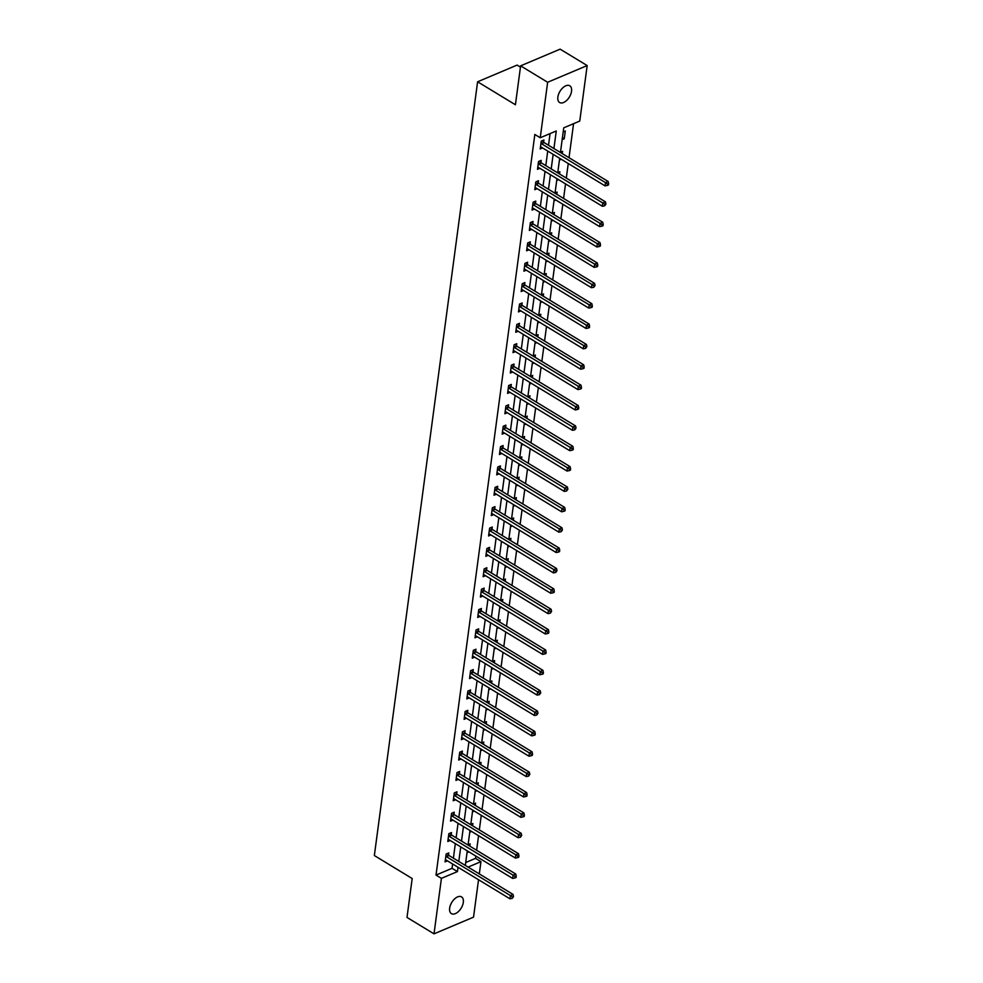 <?xml version="1.0" encoding="UTF-8"?>
<svg xmlns="http://www.w3.org/2000/svg" width="983" height="983" viewBox="0 0 983 983"><rect width="100%" height="100%" fill="white"/><g stroke="black" fill="none" stroke-linecap="round" stroke-linejoin="round"><path stroke-width="1.47" d="M449.649 908.145A9.793 5.505 -58.7 0 1 454.478 899.015A9.793 5.505 -58.7 0 1 461.555 896.889A9.793 5.505 -58.7 0 1 463.312 902.369A9.793 5.505 -58.7 0 1 458.483 911.499A9.793 5.505 -58.7 0 1 451.394 913.625A9.793 5.505 -58.7 0 1 449.649 908.145M557.865 97.047A9.793 5.505 -58.7 0 1 562.706 87.917A9.793 5.505 -58.7 0 1 569.784 85.791A9.793 5.505 -58.7 0 1 571.541 91.259A9.793 5.505 -58.7 0 1 566.699 100.389A9.793 5.505 -58.7 0 1 559.622 102.515A9.793 5.505 -58.7 0 1 557.865 97.047M520.449 67.102L517.119 65.087L477.603 81.786L374.351 855.542L412.184 878.532L406.999 917.434L434.019 933.85L441.416 878.36L457.439 871.589L458.017 867.264M477.603 81.786L515.424 104.763L520.621 65.849L560.138 49.15L587.17 65.566L579.761 121.056L563.738 127.827L560.445 152.5M465.709 862.533L475.539 858.368L475.846 856.07M476.62 850.27L478.561 835.71M479.335 829.898L481.277 815.337M482.063 809.525L484.005 794.964M484.779 789.152L486.72 774.592M487.494 768.792L489.436 754.231M490.21 748.419L492.151 733.859M492.925 728.047L494.867 713.486M495.641 707.686L497.595 693.126M498.369 687.314L500.31 672.753M501.084 666.941L503.026 652.38M503.8 646.568L505.741 632.008M506.515 626.208L508.457 611.647M509.231 605.835L511.185 591.274M511.959 585.463L513.9 570.902M514.674 565.102L516.616 550.541M517.39 544.729L519.331 530.169M520.105 524.357L522.047 509.796M522.821 503.984L524.762 489.423M525.549 483.624L527.49 469.063M528.264 463.251L530.206 448.69M530.98 442.878L532.921 428.318M533.695 422.518L535.637 407.957M536.411 402.145L538.352 387.585M539.126 381.773L541.08 367.212M541.854 361.412L543.796 346.852M544.57 341.04L546.511 326.479M547.285 320.667L549.227 306.106M550.001 300.294L551.942 285.734M552.716 279.934L554.658 265.373M555.444 259.561L557.386 245M558.16 239.188L560.101 224.628M560.875 218.828L562.817 204.267M563.591 198.455L565.532 183.895M566.306 178.083L568.248 163.522M569.022 157.71L573.568 123.674M475.539 858.368L480.945 861.661L479.311 873.912M478.537 879.724L473.536 917.151L434.019 933.85M563.198 131.857L565.286 130.972L564.242 138.8L562.153 139.684M560.482 152.218L562.571 151.333L562.264 153.606M559.438 160.057L561.268 159.283M557.766 172.59L559.855 171.706L559.548 173.979M556.722 180.43L558.553 179.656M555.051 192.963L557.14 192.078L556.833 194.351M554.007 200.79L555.837 200.016M552.335 213.323L554.412 212.451L554.117 214.712M551.291 221.163L553.11 220.389M549.608 233.696L551.696 232.811L551.402 235.084M548.563 241.535L550.394 240.761M546.892 254.069L548.981 253.184L548.674 255.457M545.848 261.896L547.678 261.122M544.177 274.429L546.265 273.557L545.958 275.83M543.132 282.268L544.963 281.494M541.461 294.802L543.55 293.917L543.243 296.19M540.417 302.641L542.247 301.867M538.745 315.174L540.834 314.29L540.527 316.563M537.701 323.002L539.532 322.24M536.018 335.547L538.106 334.662L537.812 336.936M534.973 343.374L536.804 342.6M533.302 355.907L535.391 355.035L535.096 357.296M532.258 363.747L534.088 362.973M530.587 376.28L532.675 375.395L532.368 377.669M529.542 384.12L531.373 383.345M527.871 396.653L529.96 395.768L529.653 398.041M526.827 404.48L528.657 403.706M525.155 417.013L527.244 416.141L526.937 418.402M524.111 424.853L525.942 424.078M522.44 437.386L524.517 436.501L524.222 438.774M521.383 445.225L523.214 444.451M519.712 457.759L521.801 456.874L521.506 459.147M518.668 465.586L520.499 464.824M516.997 478.131L519.085 477.246L518.778 479.52M515.952 485.958L517.783 485.184M514.281 498.492L516.37 497.619L516.063 499.88M513.237 506.331L515.067 505.557M511.565 518.864L513.654 517.98L513.347 520.253M510.521 526.704L512.352 525.93M508.85 539.237L510.927 538.352L510.632 540.625M507.806 547.064L509.636 546.29M506.122 559.597L508.211 558.725L507.916 560.986M505.078 567.437L506.909 566.663M503.407 579.97L505.495 579.085L505.188 581.358M502.362 587.809L504.193 587.035M500.691 600.343L502.78 599.458L502.473 601.731M499.647 608.17L501.477 607.396M497.976 620.715L500.064 619.831L499.757 622.104M496.931 628.542L498.762 627.768M495.26 641.076L497.349 640.203L497.042 642.464M494.216 648.915L496.046 648.141M492.544 661.448L494.621 660.564L494.326 662.837M491.488 669.288L493.319 668.514M489.817 681.821L491.905 680.936L491.611 683.21M488.772 689.648L490.603 688.874M487.101 702.181L489.19 701.309L488.883 703.57M486.057 710.021L487.887 709.247M484.386 722.554L486.474 721.669L486.167 723.943M483.341 730.394L485.172 729.619M481.67 742.927L483.759 742.042L483.452 744.315M480.626 750.754L482.456 749.98M478.954 763.3L481.031 762.415L480.736 764.688M477.91 771.127L479.729 770.353M476.227 783.66L478.316 782.775L478.021 785.048M475.182 791.499L477.013 790.725M473.511 804.033L475.6 803.148L475.293 805.421M472.467 811.872L474.298 811.098M470.796 824.405L472.884 823.521L472.577 825.794M469.751 832.232L471.582 831.458M468.08 844.766L470.169 843.893L469.862 846.154M467.036 852.605L468.866 851.831M553.921 148.544L556.267 130.985L540.245 137.755L534.838 134.474L436.022 875.079L452.045 868.308L452.622 863.983M453.396 858.171L455.338 843.611M456.112 837.811L458.053 823.25M458.828 817.438L460.769 802.878M461.543 797.066L463.484 782.505M464.259 776.693L466.2 762.132M466.986 756.332L468.928 741.772M469.702 735.96L471.643 721.399M472.418 715.587L474.359 701.026M475.133 695.227L477.074 680.666M477.849 674.854L479.79 660.293M480.564 654.481L482.518 639.921M483.292 634.109L485.233 619.548M486.007 613.748L487.949 599.188M488.723 593.376L490.664 578.815M491.439 573.003L493.38 558.442M494.154 552.643L496.108 538.082M496.882 532.27L498.823 517.709M499.597 511.897L501.539 497.337M502.313 491.525L504.254 476.964M505.029 471.164L506.97 456.604M507.744 450.792L509.685 436.231M510.472 430.419L512.413 415.858M513.187 410.058L515.129 395.498M515.903 389.686L517.844 375.125M518.619 369.313L520.56 354.752M521.334 348.94L523.275 334.392M524.05 328.58L526.003 314.019M526.777 308.207L528.719 293.647M529.493 287.835L531.434 273.274M532.208 267.474L534.15 252.914M534.924 247.102L536.865 232.541M537.64 226.729L539.581 212.168M540.367 206.369L542.309 191.808M543.083 185.996L545.024 171.435M545.798 165.623L547.74 151.063M548.514 145.251L550.075 133.602M543.648 142.105L543.931 139.991L541.252 141.122L540.208 148.961L542.604 147.942M540.92 162.478L541.203 160.364L538.537 161.495L537.492 169.334L539.888 168.314M538.205 182.85L538.487 180.737L535.821 181.867L534.777 189.694L537.173 188.687M535.489 203.223L535.772 201.11L533.105 202.228L532.061 210.067L534.457 209.06M532.774 223.583L533.056 221.47L530.378 222.6L529.333 230.44L531.742 229.42M530.058 243.956L530.341 241.843L527.662 242.973L526.618 250.8L529.014 249.793M527.33 264.329L527.613 262.215L524.947 263.346L523.902 271.173L526.298 270.165M524.615 284.689L524.897 282.576L522.231 283.706L521.187 291.546L523.583 290.526M521.899 305.062L522.182 302.948L519.515 304.079L518.471 311.918L520.867 310.898M519.184 325.434L519.466 323.321L516.8 324.451L515.743 332.279L518.152 331.271M516.468 345.807L516.751 343.694L514.072 344.812L513.028 352.651L515.424 351.631M513.753 366.168L514.023 364.054L511.357 365.185L510.312 373.024L512.708 372.004M511.025 386.54L511.307 384.427L508.641 385.557L507.597 393.384L509.993 392.377M508.309 406.913L508.592 404.799L505.926 405.93L504.881 413.757L507.277 412.749M505.594 427.273L505.876 425.16L503.21 426.29L502.166 434.13L504.562 433.11M502.878 447.646L503.161 445.532L500.482 446.663L499.438 454.502L501.846 453.482M500.163 468.019L500.445 465.905L497.767 467.036L496.722 474.863L499.118 473.855M497.435 488.391L497.717 486.278L495.051 487.396L494.007 495.235L496.403 494.216M494.719 508.752L495.002 506.638L492.336 507.769L491.291 515.608L493.687 514.588M492.004 529.124L492.286 527.011L489.62 528.141L488.576 535.968L490.972 534.961M489.288 549.497L489.571 547.384L486.892 548.502L485.848 556.341L488.256 555.334M486.573 569.857L486.855 567.744L484.177 568.874L483.132 576.714L485.528 575.694M483.857 590.23L484.127 588.117L481.461 589.247L480.417 597.074L482.813 596.067M481.129 610.603L481.412 608.489L478.746 609.62L477.701 617.447L480.097 616.439M478.414 630.963L478.696 628.85L476.03 629.98L474.986 637.82L477.382 636.8M475.698 651.336L475.981 649.222L473.315 650.353L472.258 658.192L474.666 657.172M472.983 671.708L473.265 669.595L470.587 670.725L469.542 678.553L471.938 677.545M470.267 692.081L470.55 689.968L467.871 691.086L466.827 698.925L469.223 697.918M467.539 712.442L467.822 710.328L465.156 711.459L464.111 719.298L466.507 718.278M464.824 732.814L465.106 730.701L462.44 731.831L461.396 739.658L463.792 738.651M462.108 753.187L462.391 751.073L459.725 752.204L458.68 760.031L461.076 759.023M459.393 773.547L459.675 771.434L456.997 772.564L455.952 780.404L458.361 779.384M456.677 793.92L456.96 791.807L454.281 792.937L453.237 800.776L455.633 799.757M453.949 814.293L454.232 812.179L451.566 813.31L450.521 821.137L452.917 820.129M451.234 834.665L451.516 832.552L448.85 833.67L447.806 841.509L450.202 840.502M448.518 855.026L448.801 852.912L446.135 854.043L445.09 861.882L447.486 860.862M520.621 65.849L547.642 82.265L587.17 65.566M436.022 875.079L441.416 878.36M540.245 137.755L547.642 82.265M458.791 861.452L460.744 846.891M461.519 841.092L463.46 826.531M464.234 820.719L466.175 806.158M466.95 800.346L468.891 785.786M469.665 779.986L471.607 765.425M472.381 759.613L474.322 745.053M475.108 739.241L477.05 724.68M477.824 718.868L479.765 704.307M480.54 698.508L482.481 683.947M483.255 678.135L485.197 663.574M485.971 657.762L487.912 643.201M488.686 637.402L490.64 622.841M491.414 617.029L493.355 602.468M494.13 596.656L496.071 582.096M496.845 576.284L498.786 561.723M499.561 555.923L501.502 541.363M502.276 535.551L504.23 520.99M505.004 515.178L506.945 500.617M507.719 494.818L509.661 480.257M510.435 474.445L512.376 459.884M513.151 454.072L515.092 439.512M515.866 433.7L517.808 419.151M518.594 413.339L520.535 398.779M521.309 392.967L523.251 378.406M524.025 372.594L525.966 358.033M526.741 352.233L528.682 337.673M529.456 331.861L531.398 317.3M532.172 311.488L534.125 296.927M534.899 291.128L536.841 276.567M537.615 270.755L539.556 256.194M540.331 250.382L542.272 235.822M543.046 230.01L544.987 215.449M545.762 209.649L547.703 195.089M548.489 189.277L550.431 174.716M551.205 168.904L553.146 154.343M468.08 867.092L480.945 861.661M559.671 158.312L557.73 172.873M556.956 178.685L555.014 193.246M554.24 199.045L552.299 213.606M551.512 219.418L549.571 233.979M548.797 239.791L546.855 254.351M546.081 260.151L544.14 274.712M543.366 280.524L541.424 295.084M540.65 300.896L538.709 315.457M537.934 321.269L535.981 335.83M535.207 341.629L533.265 356.19M532.491 362.002L530.55 376.563M529.776 382.375L527.834 396.935M527.06 402.735L525.119 417.296M524.344 423.108L522.403 437.668M521.617 443.48L519.675 458.041M518.901 463.853L516.96 478.414M516.186 484.214L514.244 498.774M513.47 504.586L511.529 519.147M510.755 524.959L508.813 539.52M508.039 545.319L506.085 559.88M505.311 565.692L503.37 580.253M502.596 586.065L500.654 600.625M499.88 606.437L497.939 620.998M497.165 626.798L495.223 641.358M494.449 647.17L492.495 661.731M491.721 667.543L489.78 682.104M489.006 687.903L487.064 702.464M486.29 708.276L484.349 722.837M483.575 728.649L481.633 743.209M480.859 749.021L478.918 763.57M478.131 769.382L476.19 783.942M475.416 789.754L473.474 804.315M472.7 810.127L470.759 824.688M469.985 830.488L468.043 845.048M467.269 850.86L465.328 865.421M452.045 868.308L457.439 871.589M562.423 137.694L564.242 138.8M540.969 143.235L541.117 143.407A1.524 0.995 -112.9 0 0 541.51 143.751L605.503 182.617L605.061 185.885L541.08 147.02A1.524 0.995 -112.9 0 0 540.662 146.86L540.49 146.848M542.395 140.643L543.796 142.289A1.524 0.995 -112.9 0 0 544.177 142.621L608.17 181.486L605.503 182.617L607.58 184.116L607.396 185.418L608.465 184.964L608.649 183.661L607.58 184.116M608.649 183.661L608.17 181.486M605.061 185.885L607.396 185.418M538.254 163.608L538.401 163.78A1.524 0.995 -112.9 0 0 538.795 164.124L602.788 202.989L602.346 206.258L538.365 167.38A1.524 0.995 -112.9 0 0 537.947 167.233L537.775 167.221M539.667 161.015L541.068 162.65A1.524 0.995 -112.9 0 0 541.461 162.994L605.454 201.859L602.788 202.989L604.852 204.476L604.68 205.791L605.921 204.034L604.852 204.476M605.921 204.034L605.454 201.859M602.346 206.258L604.68 205.791M535.538 183.981L535.686 184.153A1.524 0.995 -112.9 0 0 536.079 184.485L600.06 223.362L599.63 226.618L535.637 187.753A1.524 0.995 -112.9 0 0 535.219 187.606L535.059 187.581M536.951 181.388L538.352 183.022A1.524 0.995 -112.9 0 0 538.745 183.366L602.739 222.232L600.06 223.362L602.137 224.849L601.965 226.151L603.034 225.709L603.206 224.394L602.137 224.849M603.206 224.394L602.739 222.232M599.63 226.618L601.965 226.151M532.823 204.341L532.97 204.525A1.524 0.995 -112.9 0 0 533.364 204.857L597.345 243.723L596.914 246.991L532.921 208.126A1.524 0.995 -112.9 0 0 532.503 207.978L532.344 207.954M534.236 201.748L535.637 203.395A1.524 0.995 -112.9 0 0 536.03 203.727L600.011 242.592L597.345 243.723L599.421 245.222L599.249 246.524L600.318 246.069L600.49 244.767L599.421 245.222M600.49 244.767L600.011 242.592M596.914 246.991L599.249 246.524M530.107 224.714L530.255 224.886A1.524 0.995 -112.9 0 0 530.636 225.23L594.629 264.095L594.199 267.364L530.206 228.498A1.524 0.995 -112.9 0 0 529.788 228.339L529.616 228.326M531.52 222.121L532.921 223.755A1.524 0.995 -112.9 0 0 533.314 224.099L597.295 262.965L594.629 264.095L596.706 265.594L596.534 266.897L597.603 266.442L597.775 265.14L596.706 265.594M597.775 265.14L597.295 262.965M594.199 267.364L596.534 266.897M527.38 245.086L527.527 245.258A1.524 0.995 -112.9 0 0 527.92 245.603L591.913 284.468L591.471 287.724L527.49 248.859A1.524 0.995 -112.9 0 0 527.072 248.711L526.9 248.687M528.805 242.494L530.206 244.128A1.524 0.995 -112.9 0 0 530.599 244.472L594.58 283.337L591.913 284.468L593.99 285.955L593.818 287.269L595.059 285.512L593.99 285.955M595.059 285.512L594.58 283.337M591.471 287.724L593.818 287.269M524.664 265.459L524.811 265.631A1.524 0.995 -112.9 0 0 525.205 265.963L589.198 304.828L588.756 308.097L524.775 269.231A1.524 0.995 -112.9 0 0 524.357 269.084L524.185 269.059M526.089 262.854L527.49 264.501A1.524 0.995 -112.9 0 0 527.871 264.832L591.864 303.71L589.198 304.828L591.274 306.327L591.09 307.63L592.159 307.188L592.331 305.873L591.274 306.327M592.331 305.873L591.864 303.71M588.756 308.097L591.09 307.63M521.948 285.82L522.096 285.992A1.524 0.995 -112.9 0 0 522.489 286.336L586.47 325.201L586.04 328.469L522.047 289.604A1.524 0.995 -112.9 0 0 521.641 289.444L521.469 289.432M523.361 283.227L524.762 284.873A1.524 0.995 -112.9 0 0 525.155 285.205L589.149 324.071L586.47 325.201L588.547 326.7L588.375 328.003L589.444 327.548L589.616 326.245L588.547 326.7M589.616 326.245L589.149 324.071M586.04 328.469L588.375 328.003M519.233 306.192L519.38 306.364A1.524 0.995 -112.9 0 0 519.774 306.708L583.755 345.574L583.324 348.842L519.331 309.964A1.524 0.995 -112.9 0 0 518.913 309.817L518.754 309.805M520.646 303.6L522.047 305.234A1.524 0.995 -112.9 0 0 522.44 305.578L586.433 344.443L583.755 345.574L585.831 347.06L585.659 348.375L586.9 346.618L585.831 347.06M586.9 346.618L586.433 344.443M583.324 348.842L585.659 348.375M516.517 326.565L516.665 326.737A1.524 0.995 -112.9 0 0 517.046 327.069L581.039 365.946L580.609 369.203L516.616 330.337A1.524 0.995 -112.9 0 0 516.198 330.19L516.026 330.165M517.93 323.972L519.331 325.606A1.524 0.995 -112.9 0 0 519.724 325.951L583.705 364.816L581.039 365.946L583.116 367.433L582.944 368.736L584.013 368.293L584.185 366.978L583.116 367.433M584.185 366.978L583.705 364.816M580.609 369.203L582.944 368.736M513.79 346.925L513.937 347.11A1.524 0.995 -112.9 0 0 514.33 347.441L578.323 386.307L577.881 389.575L513.9 350.71A1.524 0.995 -112.9 0 0 513.482 350.562L513.31 350.538M515.215 344.333L516.616 345.979A1.524 0.995 -112.9 0 0 517.009 346.311L580.99 385.176L578.323 386.307L580.4 387.806L580.228 389.108L581.297 388.654L581.469 387.351L580.4 387.806M581.469 387.351L580.99 385.176M577.881 389.575L580.228 389.108M511.074 367.298L511.221 367.47A1.524 0.995 -112.9 0 0 511.615 367.814L575.608 406.679L575.166 409.948L511.185 371.082A1.524 0.995 -112.9 0 0 510.767 370.923L510.595 370.91M512.499 364.705L513.9 366.34A1.524 0.995 -112.9 0 0 514.281 366.684L578.274 405.549L575.608 406.679L577.685 408.178L577.5 409.481L578.569 409.026L578.754 407.724L577.685 408.178M578.754 407.724L578.274 405.549M575.166 409.948L577.5 409.481M508.358 387.671L508.506 387.843A1.524 0.995 -112.9 0 0 508.899 388.187L572.88 427.052L572.45 430.308L508.457 391.443A1.524 0.995 -112.9 0 0 508.051 391.295L507.879 391.271M509.772 385.078L511.172 386.712A1.524 0.995 -112.9 0 0 511.565 387.056L575.559 425.922L572.88 427.052L574.957 428.539L574.785 429.854L576.026 428.096L574.957 428.539M576.026 428.096L575.559 425.922M572.45 430.308L574.785 429.854M505.643 408.043L505.79 408.215A1.524 0.995 -112.9 0 0 506.184 408.547L570.165 447.412L569.735 450.681L505.741 411.816A1.524 0.995 -112.9 0 0 505.323 411.668L505.164 411.644M507.056 405.438L508.457 407.085A1.524 0.995 -112.9 0 0 508.85 407.417L572.843 446.294L570.165 447.412L572.241 448.912L572.069 450.214L573.138 449.772L573.31 448.457L572.241 448.912M573.31 448.457L572.843 446.294M569.735 450.681L572.069 450.214M502.927 428.404L503.075 428.576A1.524 0.995 -112.9 0 0 503.468 428.92L567.449 467.785L567.019 471.054L503.026 432.188A1.524 0.995 -112.9 0 0 502.608 432.029L502.436 432.016M504.34 425.811L505.741 427.458A1.524 0.995 -112.9 0 0 506.134 427.789L570.115 466.655L567.449 467.785L569.526 469.284L569.354 470.587L570.423 470.132L570.595 468.83L569.526 469.284M570.595 468.83L570.115 466.655M567.019 471.054L569.354 470.587M500.2 448.776L500.359 448.948A1.524 0.995 -112.9 0 0 500.74 449.292L564.734 488.158L564.291 491.414L500.31 452.549A1.524 0.995 -112.9 0 0 499.892 452.401L499.72 452.389M501.625 446.184L503.026 447.818A1.524 0.995 -112.9 0 0 503.419 448.162L567.4 487.027L564.734 488.158L566.81 489.645L566.638 490.959L567.879 489.202L566.81 489.645M567.879 489.202L567.4 487.027M564.291 491.414L566.638 490.959M497.484 469.149L497.631 469.321A1.524 0.995 -112.9 0 0 498.025 469.653L562.018 508.53L561.576 511.787L497.595 472.921A1.524 0.995 -112.9 0 0 497.177 472.774L497.005 472.749M498.909 466.556L500.31 468.191A1.524 0.995 -112.9 0 0 500.703 468.535L564.684 507.4L562.018 508.53L564.095 510.017L563.91 511.32L564.979 510.877L565.164 509.563L564.095 510.017M565.164 509.563L564.684 507.4M561.576 511.787L563.91 511.32M494.768 489.509L494.916 489.681A1.524 0.995 -112.9 0 0 495.309 490.026L559.302 528.891L558.86 532.159L494.879 493.294A1.524 0.995 -112.9 0 0 494.461 493.134L494.289 493.122M496.182 486.917L497.595 488.563A1.524 0.995 -112.9 0 0 497.976 488.895L561.969 527.76L559.302 528.891L561.367 530.39L561.195 531.692L562.436 529.935L561.367 530.39M562.436 529.935L561.969 527.76M558.86 532.159L561.195 531.692M492.053 509.882L492.2 510.054A1.524 0.995 -112.9 0 0 492.594 510.398L556.575 549.264L556.145 552.532L492.151 513.654A1.524 0.995 -112.9 0 0 491.733 513.507L491.574 513.495M493.466 507.289L494.867 508.924A1.524 0.995 -112.9 0 0 495.26 509.268L559.253 548.133L556.575 549.264L558.651 550.763L558.479 552.065L559.548 551.61L559.72 550.308L558.651 550.763M559.72 550.308L559.253 548.133M556.145 552.532L558.479 552.065M489.337 530.255L489.485 530.427A1.524 0.995 -112.9 0 0 489.878 530.771L553.859 569.636L553.429 572.892L489.436 534.027A1.524 0.995 -112.9 0 0 489.018 533.88L488.858 533.855M490.75 527.662L492.151 529.296A1.524 0.995 -112.9 0 0 492.544 529.64L556.538 568.506L553.859 569.636L555.936 571.123L555.764 572.438L557.005 570.681L555.936 571.123M557.005 570.681L556.538 568.506M553.429 572.892L555.764 572.438M486.622 550.615L486.769 550.799A1.524 0.995 -112.9 0 0 487.15 551.131L551.144 589.997L550.713 593.265L486.72 554.4A1.524 0.995 -112.9 0 0 486.302 554.252L486.13 554.228M488.035 548.023L489.436 549.669A1.524 0.995 -112.9 0 0 489.829 550.001L553.81 588.878L551.144 589.997L553.22 591.496L553.048 592.798L554.117 592.356L554.289 591.041L553.22 591.496M554.289 591.041L553.81 588.878M550.713 593.265L553.048 592.798M483.894 570.988L484.041 571.16A1.524 0.995 -112.9 0 0 484.435 571.504L548.428 610.369L547.986 613.638L484.005 574.772A1.524 0.995 -112.9 0 0 483.587 574.613L483.415 574.6M485.319 568.395L486.72 570.029A1.524 0.995 -112.9 0 0 487.113 570.373L551.094 609.239L548.428 610.369L550.505 611.868L550.333 613.171L551.574 611.414L550.505 611.868M551.574 611.414L551.094 609.239M547.986 613.638L550.333 613.171M481.179 591.361L481.326 591.533A1.524 0.995 -112.9 0 0 481.719 591.877L545.712 630.742L545.27 633.998L481.289 595.133A1.524 0.995 -112.9 0 0 480.871 594.985L480.699 594.961M482.604 588.768L484.005 590.402A1.524 0.995 -112.9 0 0 484.386 590.746L548.379 629.611L545.712 630.742L547.789 632.229L547.605 633.543L548.674 633.089L548.846 631.786L547.789 632.229M548.846 631.786L548.379 629.611M545.27 633.998L547.605 633.543M478.463 611.733L478.61 611.905A1.524 0.995 -112.9 0 0 479.004 612.237L542.985 651.115L542.555 654.371L478.561 615.505A1.524 0.995 -112.9 0 0 478.156 615.358L477.984 615.333M479.876 609.141L481.277 610.775A1.524 0.995 -112.9 0 0 481.67 611.119L545.663 649.984L542.985 651.115L545.061 652.601L544.889 653.904L545.958 653.462L546.13 652.147L545.061 652.601M546.13 652.147L545.663 649.984M542.555 654.371L544.889 653.904M475.747 632.094L475.895 632.266A1.524 0.995 -112.9 0 0 476.288 632.61L540.269 671.475L539.839 674.743L475.846 635.878A1.524 0.995 -112.9 0 0 475.428 635.718L475.268 635.706M477.16 629.501L478.561 631.147A1.524 0.995 -112.9 0 0 478.954 631.479L542.948 670.345L540.269 671.475L542.346 672.974L542.174 674.277L543.243 673.822L543.415 672.519L542.346 672.974M543.415 672.519L542.948 670.345M539.839 674.743L542.174 674.277M473.032 652.466L473.179 652.638A1.524 0.995 -112.9 0 0 473.56 652.982L537.554 691.848L537.123 695.116L473.13 656.239A1.524 0.995 -112.9 0 0 472.712 656.091L472.54 656.079M474.445 649.874L475.846 651.508A1.524 0.995 -112.9 0 0 476.239 651.852L540.22 690.717L537.554 691.848L539.63 693.347L539.458 694.649L540.699 692.892L539.63 693.347M540.699 692.892L540.22 690.717M537.123 695.116L539.458 694.649M470.304 672.839L470.452 673.011A1.524 0.995 -112.9 0 0 470.845 673.343L534.838 712.22L534.396 715.477L470.415 676.611A1.524 0.995 -112.9 0 0 469.997 676.464L469.825 676.439M471.729 670.246L473.13 671.88A1.524 0.995 -112.9 0 0 473.523 672.225L537.504 711.09L534.838 712.22L536.915 713.707L536.743 715.022L537.984 713.265L536.915 713.707M537.984 713.265L537.504 711.09M534.396 715.477L536.743 715.022M467.589 693.199L467.736 693.384A1.524 0.995 -112.9 0 0 468.129 693.715L532.122 732.581L531.68 735.849L467.699 696.984A1.524 0.995 -112.9 0 0 467.281 696.836L467.109 696.812M469.014 690.607L470.415 692.253A1.524 0.995 -112.9 0 0 470.796 692.585L534.789 731.463L532.122 732.581L534.199 734.08L534.015 735.382L535.084 734.928L535.268 733.625L534.199 734.08M535.268 733.625L534.789 731.463M531.68 735.849L534.015 735.382M464.873 713.572L465.02 713.744A1.524 0.995 -112.9 0 0 465.414 714.088L529.407 752.953L528.965 756.222L464.971 717.357A1.524 0.995 -112.9 0 0 464.566 717.197L464.394 717.185M466.286 710.979L467.687 712.614A1.524 0.995 -112.9 0 0 468.08 712.958L532.073 751.823L529.407 752.953L531.471 754.452L531.299 755.755L532.368 755.3L532.54 753.998L531.471 754.452M532.54 753.998L532.073 751.823M528.965 756.222L531.299 755.755M462.157 733.945L462.305 734.117A1.524 0.995 -112.9 0 0 462.698 734.461L526.679 773.326L526.249 776.582L462.256 737.717A1.524 0.995 -112.9 0 0 461.838 737.569L461.678 737.545M463.571 731.352L464.971 732.986A1.524 0.995 -112.9 0 0 465.364 733.33L529.358 772.196L526.679 773.326L528.756 774.813L528.584 776.128L529.825 774.371L528.756 774.813M529.825 774.371L529.358 772.196M526.249 776.582L528.584 776.128M459.442 754.317L459.589 754.489A1.524 0.995 -112.9 0 0 459.983 754.821L523.964 793.686L523.534 796.955L459.54 758.09A1.524 0.995 -112.9 0 0 459.122 757.942L458.963 757.918M460.855 751.725L462.256 753.359A1.524 0.995 -112.9 0 0 462.649 753.691L526.63 792.568L523.964 793.686L526.04 795.186L525.868 796.488L526.937 796.046L527.109 794.731L526.04 795.186M527.109 794.731L526.63 792.568M523.534 796.955L525.868 796.488M456.726 774.678L456.874 774.85A1.524 0.995 -112.9 0 0 457.255 775.194L521.248 814.059L520.806 817.328L456.825 778.462A1.524 0.995 -112.9 0 0 456.407 778.303L456.235 778.29M458.139 772.085L459.54 773.732A1.524 0.995 -112.9 0 0 459.933 774.063L523.914 812.929L521.248 814.059L523.325 815.558L523.153 816.861L524.222 816.406L524.394 815.104L523.325 815.558M524.394 815.104L523.914 812.929M520.806 817.328L523.153 816.861M453.999 795.05L454.146 795.222A1.524 0.995 -112.9 0 0 454.539 795.566L518.533 834.432L518.09 837.7L454.109 798.823A1.524 0.995 -112.9 0 0 453.691 798.675L453.519 798.663M455.424 792.458L456.825 794.092A1.524 0.995 -112.9 0 0 457.218 794.436L521.199 833.301L518.533 834.432L520.609 835.931L520.437 837.233L521.678 835.476L520.609 835.931M521.678 835.476L521.199 833.301M518.09 837.7L520.437 837.233M451.283 815.423L451.43 815.595A1.524 0.995 -112.9 0 0 451.824 815.927L515.817 854.805L515.375 858.061L451.394 819.195A1.524 0.995 -112.9 0 0 450.976 819.048L450.804 819.023M452.708 812.83L454.109 814.465A1.524 0.995 -112.9 0 0 454.49 814.809L518.483 853.674L515.817 854.805L517.881 856.291L517.709 857.594L518.778 857.151L518.95 855.837L517.881 856.291M518.95 855.837L518.483 853.674M515.375 858.061L517.709 857.594M448.567 835.783L448.715 835.968A1.524 0.995 -112.9 0 0 449.108 836.3L513.089 875.165L512.659 878.433L448.666 839.568A1.524 0.995 -112.9 0 0 448.26 839.421L448.088 839.396M449.981 833.191L451.381 834.837A1.524 0.995 -112.9 0 0 451.775 835.169L515.768 874.034L513.089 875.165L515.166 876.664L514.994 877.966L516.063 877.512L516.235 876.209L515.166 876.664M516.235 876.209L515.768 874.034M512.659 878.433L514.994 877.966M445.852 856.156L445.999 856.328A1.524 0.995 -112.9 0 0 446.393 856.672L510.374 895.538L509.944 898.806L445.95 859.941A1.524 0.995 -112.9 0 0 445.532 859.781L445.373 859.769M447.265 853.563L448.666 855.198A1.524 0.995 -112.9 0 0 449.059 855.542L513.052 894.407L510.374 895.538L512.45 897.037L512.278 898.339L513.519 896.582L512.45 897.037M513.519 896.582L513.052 894.407M509.944 898.806L512.278 898.339M541.117 143.407L543.796 142.289M541.51 143.751L544.177 142.621M538.401 163.78L541.068 162.65M538.795 164.124L541.461 162.994M535.686 184.153L538.352 183.022M536.079 184.485L538.745 183.366M532.97 204.525L535.637 203.395M533.364 204.857L536.03 203.727M530.255 224.886L532.921 223.755M530.636 225.23L533.314 224.099M527.527 245.258L530.206 244.128M527.92 245.603L530.599 244.472M524.811 265.631L527.49 264.501M525.205 265.963L527.871 264.832M522.096 285.992L524.762 284.873M522.489 286.336L525.155 285.205M519.38 306.364L522.047 305.234M519.774 306.708L522.44 305.578M516.665 326.737L519.331 325.606M517.046 327.069L519.724 325.951M513.937 347.11L516.616 345.979M514.33 347.441L517.009 346.311M511.221 367.47L513.9 366.34M511.615 367.814L514.281 366.684M508.506 387.843L511.172 386.712M508.899 388.187L511.565 387.056M505.79 408.215L508.457 407.085M506.184 408.547L508.85 407.417M503.075 428.576L505.741 427.458M503.468 428.92L506.134 427.789M500.359 448.948L503.026 447.818M500.74 449.292L503.419 448.162M497.631 469.321L500.31 468.191M498.025 469.653L500.703 468.535M494.916 489.681L497.595 488.563M495.309 490.026L497.976 488.895M492.2 510.054L494.867 508.924M492.594 510.398L495.26 509.268M489.485 530.427L492.151 529.296M489.878 530.771L492.544 529.64M486.769 550.799L489.436 549.669M487.15 551.131L489.829 550.001M484.041 571.16L486.72 570.029M484.435 571.504L487.113 570.373M481.326 591.533L484.005 590.402M481.719 591.877L484.386 590.746M478.61 611.905L481.277 610.775M479.004 612.237L481.67 611.119M475.895 632.266L478.561 631.147M476.288 632.61L478.954 631.479M473.179 652.638L475.846 651.508M473.56 652.982L476.239 651.852M470.452 673.011L473.13 671.88M470.845 673.343L473.523 672.225M467.736 693.384L470.415 692.253M468.129 693.715L470.796 692.585M465.02 713.744L467.687 712.614M465.414 714.088L468.08 712.958M462.305 734.117L464.971 732.986M462.698 734.461L465.364 733.33M459.589 754.489L462.256 753.359M459.983 754.821L462.649 753.691M456.874 774.85L459.54 773.732M457.255 775.194L459.933 774.063M454.146 795.222L456.825 794.092M454.539 795.566L457.218 794.436M451.43 815.595L454.109 814.465M451.824 815.927L454.49 814.809M448.715 835.968L451.381 834.837M449.108 836.3L451.775 835.169M445.999 856.328L448.666 855.198M446.393 856.672L449.059 855.542"/></g></svg>
